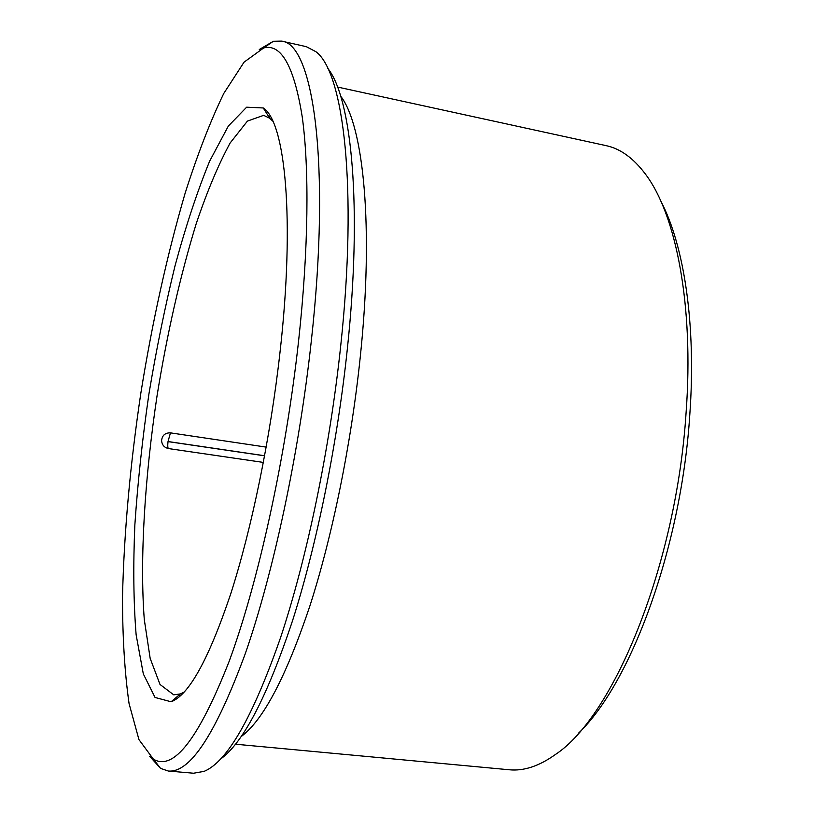 <?xml version="1.0" encoding="UTF-8"?>
<svg xmlns="http://www.w3.org/2000/svg" width="814" height="814" viewBox="0 0 814 814"><rect width="100%" height="100%" fill="white"/><g stroke="black" fill="none" stroke-linecap="round" stroke-linejoin="round"><path stroke-width="1.22" d="M266.209 447.11L170.462 432.865C165.14 432.743 162.179 435.327 161.589 440.628C161.996 444.973 164.316 447.619 168.549 448.575L263.38 462.413M184.188 692.083L180.413 693.915L173.738 694.851L160.012 684.462L150.163 658.353L144.292 619.576C139.662 559.004 144.739 477.584 157.092 395.543C167.216 333.028 180.26 275.732 196.225 223.657C207.122 191.392 218.427 164.499 230.138 142.989L247.446 121.083L263.665 115.344L269.739 118.264L272.782 121.154M298.585 340.964C285.724 458.007 258.15 582.855 229.172 661.304C198.728 738.847 173.453 771.458 153.368 759.116L138.94 739.6L129.07 703.581C124.695 672.791 122.497 637.108 122.507 596.54C124.054 532.468 130.179 464.631 140.863 393.02C152.381 321.54 167.104 255.036 185.043 193.508C197.344 154.843 210.236 121.5 223.748 93.488L244.058 62.149L263.726 47.924C281.278 43.427 294.098 66.361 302.208 116.717C309.381 168.03 308.628 249.196 298.585 340.964M259.29 49.512L273.392 41.26L281.542 41.107C312.993 43.325 331.125 162.322 311.324 340.852C299.084 453.449 273.239 573.728 245.126 654.09C215.557 734.167 189.947 773.147 168.274 771.021L160.562 768.396L149.613 756.257M281.542 41.107L306.298 46.663L315.863 51.679C343.62 71.835 357.794 187.485 340.71 345.838C329.782 448.952 306.786 558.984 280.474 637.881C252.788 717.144 227.36 761.629 204.192 771.346L193.549 773.229L168.274 771.021M327.727 68.305C351.699 97.711 362.515 207.102 347.303 349.216C337.322 443.864 316.788 544.678 292.704 620.187C267.379 696.387 243.325 742.683 220.523 759.096M337.505 87.037L606.115 145.645C620.339 148.636 633.445 158.14 645.451 174.135C676.078 214.458 693.986 305.331 686.11 412.301C676.485 564.244 613.878 716.218 555.382 754.527C539.102 766.147 523.728 771.224 509.269 769.769L235.531 744.21M660.897 201.251C684.198 245.563 696.306 325.071 689.784 414.937C681.277 547.496 630.799 683.638 578.316 733.373M279.975 352.543C270.411 437.973 251.658 528.835 230.728 593.833C208.73 659.259 188.858 695.227 171.113 701.76L155.047 697.466L143.315 673.9L136.131 634.798C133.537 602.431 133.109 565.781 134.859 524.837C137.729 482.468 142.409 438.939 148.881 394.261C156.257 349.725 164.988 306.827 175.091 265.578C185.826 226.038 197.344 191.229 209.636 161.182L228.327 126.089L246.642 107.194L263.258 107.967C285.338 121.734 295.116 219.536 279.975 352.543M168.406 448.555C167.704 447.944 167.582 445.624 168.01 441.605L264.611 455.82M170.462 432.865L168.02 441.534L264.631 455.748M340.618 96.103C363.583 125.244 373.992 227.198 360.215 357.458C351.17 444.312 332.275 536.579 309.758 606.338C286.07 676.81 263.237 720.207 241.239 736.517M178.704 695.36L180.718 695.563M268.549 116.371L270.533 116.789M153.368 759.116L160.562 768.396M263.726 47.924L273.392 41.26M269.739 118.264L263.258 107.967M180.413 693.915L171.113 701.76"/></g></svg>
